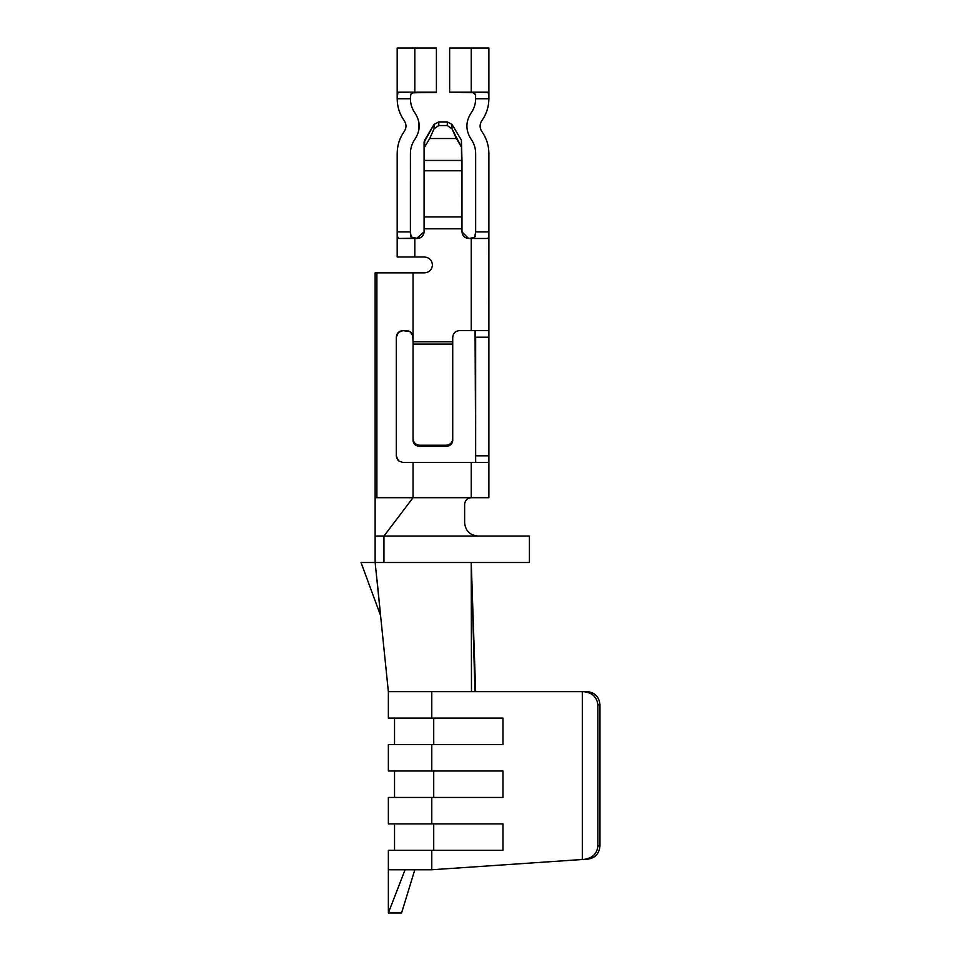 <?xml version="1.0" encoding="UTF-8"?>
<svg xmlns="http://www.w3.org/2000/svg" width="961" height="961" viewBox="0 0 961 961"><rect width="100%" height="100%" fill="white"/><g stroke="black" fill="none" stroke-linecap="round" stroke-linejoin="round"><path stroke-width="1.44" d="M394.539 744.559L394.539 718.107L394.539 744.559M433.723 823.901L433.723 850.353L433.723 823.901L502.987 823.901L502.987 850.353L388.364 850.353L388.364 869.753L388.364 850.353L502.987 850.353L502.987 823.901L431.777 823.901L431.777 797.45L388.364 797.45L388.364 823.901L388.364 797.45L502.987 797.45L502.987 770.998L431.777 770.998L431.777 744.559L388.364 744.559L388.364 770.998L388.364 744.559L431.777 744.559L431.777 770.998L388.364 770.998L502.987 770.998L502.987 797.45L433.723 797.45L433.723 770.998L433.723 797.45M402.911 330.62L398.971 331.917L397.518 333.407L398.971 331.917L402.911 330.62L409.963 331.629L412.677 335.041L413.05 341.792L452.727 341.792L413.05 341.792L413.05 440.703C413.47 444.126 415.681 446.024 419.669 446.385L419.669 445.231C415.681 444.823 413.47 442.697 413.05 438.853L413.05 344.098L452.727 344.098L452.727 337.227C453.148 333.239 455.358 331.04 459.346 330.62L488.741 330.62L471.238 330.62L471.238 238.484L487.587 238.484L468.596 238.484L461.989 231.877L468.608 238.484C464.607 238.064 462.409 235.865 461.989 231.877L461.989 216.886L461.989 228.79L424.077 228.79L424.077 216.886L461.989 216.886L461.989 170.782L424.077 170.782L424.077 231.877C423.657 235.865 421.447 238.064 417.458 238.484L411.14 237.007L410.407 231.877L410.407 232.958L410.407 231.877L397.181 231.877L397.217 235.601L398.467 238.484L397.373 237.139L397.181 231.877L410.407 231.877L410.407 153.412C410.455 148.15 411.993 143.381 415.032 139.093C420.546 130.42 420.546 121.735 415.032 113.062C411.993 108.773 410.455 104.004 410.407 98.743L410.407 97.806L410.407 98.743L397.181 98.743C397.253 106.839 399.62 114.179 404.293 120.786C406.539 124.317 406.539 127.837 404.293 131.369C399.62 137.976 397.253 145.315 397.181 153.412L397.181 256.995L397.181 153.412C397.253 145.315 399.62 137.976 404.293 131.369C406.539 127.837 406.539 124.317 404.293 120.786C399.62 114.179 397.253 106.839 397.181 98.743L397.181 48.05L436.414 48.05L436.414 92.136L436.414 48.05L414.816 48.05L414.816 92.136L414.816 48.05L397.181 48.05L397.181 98.743L397.458 93.157L398.467 92.136L436.414 92.136L412.257 92.869L410.803 94.178L410.407 98.743C410.455 104.004 411.993 108.773 415.032 113.062C420.546 121.735 420.546 130.42 415.032 139.093C411.993 143.381 410.455 148.15 410.407 153.412L410.419 234.076L411.14 237.007L415.26 238.112C420.269 238.965 423.212 236.886 424.077 231.877C423.212 236.886 420.269 238.965 415.26 238.112L398.467 238.484L414.816 238.484L414.816 256.995L397.181 256.995L424.51 256.995C429.303 257.512 431.945 260.155 432.45 264.936C431.945 260.155 429.303 257.512 424.51 256.995L414.816 256.995L414.816 238.484L417.458 238.484C421.447 238.064 423.657 235.865 424.077 231.877L424.077 228.79L461.989 228.79L461.989 231.877C462.409 235.865 464.607 238.064 468.596 238.484L471.238 238.484L471.238 330.62L459.346 330.62C455.358 331.04 453.148 333.239 452.727 337.227L452.727 438.853C452.307 442.697 450.108 444.823 446.12 445.231C450.108 444.823 452.307 442.697 452.727 438.853L452.727 440.703C452.307 444.126 450.108 446.024 446.12 446.385L446.12 445.231L419.669 445.231L419.669 446.385L446.12 446.385C450.108 446.024 452.307 444.126 452.727 440.703L452.727 344.098L413.05 344.098L413.05 272.876L424.51 272.876C429.303 272.371 431.945 269.717 432.45 264.936C431.945 269.717 429.303 272.371 424.51 272.876L375.138 272.876L375.138 497.69L375.138 272.876L376.892 272.876L376.892 497.69L413.05 497.69L413.05 462.421L488.741 462.421L402.911 462.421L413.05 462.421L413.05 497.69L471.238 497.69L471.238 462.421L471.238 497.69L488.873 497.69L413.05 497.69L383.956 536.046L477.857 536.046C469.881 535.205 465.472 530.796 464.631 522.82L464.631 504.309C465.052 500.321 467.25 498.11 471.238 497.69C467.25 498.11 465.052 500.321 464.631 504.309L464.631 522.82C465.472 530.796 469.881 535.205 477.857 536.046L383.956 536.046L413.05 497.69L376.892 497.69L376.892 272.876L413.05 272.876L413.05 337.227L411.608 333.107L409.951 331.629L406.443 330.62L402.911 330.62L398.371 332.422L396.304 337.227L396.304 455.814L396.617 457.844L398.971 461.124L402.911 462.421L398.971 461.124L396.617 457.844L396.304 455.814L396.304 337.227C396.761 333.143 398.959 330.944 402.911 330.62C398.959 330.944 396.761 333.143 396.304 337.227M418.864 122.107L418.864 130.047L418.864 122.107M388.364 718.107L388.364 691.656L388.364 718.107L502.987 718.107L502.987 744.559L431.777 744.559L502.987 744.559L502.987 718.107L431.777 718.107L431.777 691.656L431.777 718.107L388.364 718.107M394.539 797.45L394.539 770.998L394.539 797.45M394.539 850.353L394.539 823.901L394.539 850.353M377.661 587.063L375.138 562.497L361.036 562.497L380.52 615.388L361.036 562.497L529.427 562.497L383.956 562.497L383.956 536.046L383.956 562.497L375.138 562.497L375.138 536.046L383.956 536.046L375.138 536.046L375.138 562.497L380.352 613.226M388.364 823.901L431.777 823.901L388.364 823.901M502.987 850.353L433.723 850.353M433.723 770.998L502.987 770.998M398.659 691.656L582.318 691.656L582.318 859.494L431.777 869.753L405.074 869.753L431.777 869.753L431.777 850.353L431.777 869.753L582.318 859.494L582.318 691.656L587.411 691.656C594.979 692.497 599.171 696.905 599.964 704.881L599.964 845.884C599.28 853.476 595.364 857.885 588.228 859.086L584.324 859.35C592.577 858.077 597.093 853.632 597.874 846.028L597.874 704.881C596.961 696.905 592.12 692.497 583.387 691.656L388.364 691.656L379.078 600.973M502.987 797.45L431.777 797.45L431.777 823.901L502.987 823.901M582.318 859.494L584.324 859.35L582.318 859.494M599.964 845.884L599.964 704.881L597.874 704.881L597.874 846.028L599.964 845.884L597.874 846.028C597.093 853.632 592.577 858.077 584.324 859.35L588.228 859.086C595.364 857.885 599.28 853.476 599.964 845.884M414.816 92.136L397.914 92.328L397.181 98.743L410.407 98.743L410.803 94.178L413.458 92.592L436.414 92.508L414.816 92.136M447.285 125.543L438.781 125.543L434.06 128.822L429.699 138.54L456.367 138.54L451.994 128.822L447.285 125.543L451.994 128.822L461.412 147.021L461.412 140.21L451.994 124.377L451.994 128.822L451.994 124.377L447.285 121.903L447.285 125.543L447.285 121.903L438.781 121.903L438.781 125.543L447.285 125.543M438.781 121.903L434.06 124.377L434.06 128.822L438.781 125.543L438.781 121.903L447.285 121.903L451.994 124.377L461.412 140.21L461.412 147.021L456.367 138.54L429.699 138.54L434.06 128.822L434.06 124.377L424.654 140.21L424.654 147.021L429.699 138.54L424.654 147.021L424.654 140.21L424.077 142.264L424.077 170.782L461.989 170.782L461.989 160.463L424.077 160.463L461.989 160.463L461.412 140.21L461.989 216.886L424.077 216.886L424.077 142.264L434.06 124.377L438.781 121.903M410.659 94.61L412.041 92.953L414.443 92.52L413.158 92.64M446.12 446.385L419.669 446.385C415.681 446.024 413.47 444.126 413.05 440.703L413.05 438.853C413.47 442.697 415.681 444.823 419.669 445.231L446.12 445.231L446.12 446.385M471.238 92.136L487.587 92.136L488.681 93.481L488.873 98.743L488.873 48.05L471.238 48.05L471.238 92.136L471.238 48.05L449.64 48.05L449.64 92.136L471.238 92.136L449.64 92.136L449.64 48.05L488.873 48.05L488.873 98.743C488.813 106.839 486.434 114.179 481.761 120.786C479.527 124.317 479.527 127.837 481.761 131.369C486.434 137.976 488.813 145.315 488.873 153.412C488.813 145.315 486.434 137.976 481.761 131.369C479.527 127.837 479.527 124.317 481.761 120.786C486.434 114.179 488.813 106.839 488.873 98.743L475.647 98.743L475.407 94.61L472.896 92.64L449.64 92.136L472.896 92.64L475.407 94.61L475.647 98.743C475.611 104.004 474.073 108.773 471.034 113.062C474.073 108.773 475.611 104.004 475.647 98.743L488.873 98.743L488.284 92.46L471.238 92.136M472.596 92.592L471.238 92.508M473.809 92.869L475.251 94.178L475.647 96.845M452.727 440.703L452.727 427.429M488.741 330.62L488.873 231.877L488.608 237.463L487.587 238.484L488.608 237.463L488.873 234.064L488.873 153.412L488.873 337.227L475.647 337.227L475.647 455.814L488.873 455.814L488.873 337.227L488.873 497.69L488.873 455.814L475.647 455.814L475.058 330.62L475.647 337.227L488.873 337.227L488.741 330.62M471.034 139.093C465.52 130.42 465.52 121.735 471.034 113.062C465.52 121.735 465.52 130.42 471.034 139.093C474.073 143.381 475.611 148.15 475.647 153.412C475.611 148.15 474.073 143.381 471.034 139.093M475.647 153.412L475.647 231.877L488.873 231.877L475.647 231.877L475.647 232.814L475.647 153.412M471.238 238.112L474.698 237.235L475.647 231.877L474.698 237.235L471.238 238.112M398.13 460.367L396.304 455.814M406.443 330.62L409.951 331.629L412.677 335.041L409.963 331.629L406.443 330.62M475.647 462.049L475.647 455.814L475.647 462.049M397.181 231.877L397.193 234.064L397.181 231.877M413.458 238.028L414.816 238.112M412.257 237.751L410.803 236.442L410.419 233.775M424.077 231.877L416.618 238.436M375.138 497.69L376.892 497.69L375.138 497.69L375.138 536.046M412.882 335.713L410.539 332.05L411.969 333.599L413.05 337.227M408.569 330.968L410.503 332.013M475.407 236.01L474.013 237.667L471.611 238.1L472.896 237.98M488.873 96.556L488.873 98.743M475.539 95.283L475.251 94.178M470.806 238.112L468.596 238.484M410.515 235.337L410.803 236.442M529.427 536.046L529.427 562.497L529.427 536.046L477.857 536.046L529.427 536.046M471.479 691.656L471.238 562.497L475.647 691.656L471.238 562.497L475.647 691.656L474.193 664.724L474.962 691.656L471.238 562.497L471.479 691.656M388.364 869.753L405.074 869.753L388.364 912.95L401.59 912.95L388.364 912.95L405.074 869.753L388.364 869.753L388.364 912.95M401.59 912.95L414.816 869.753L401.59 912.95M599.964 704.881C599.171 696.905 594.979 692.497 587.411 691.656L583.387 691.656C592.12 692.497 596.961 696.905 597.874 704.881L599.964 704.881M433.723 744.559L433.723 718.107L433.723 744.559L502.987 744.559M433.723 718.107L502.987 718.107M377.036 579.951L380.58 615.388"/></g></svg>
